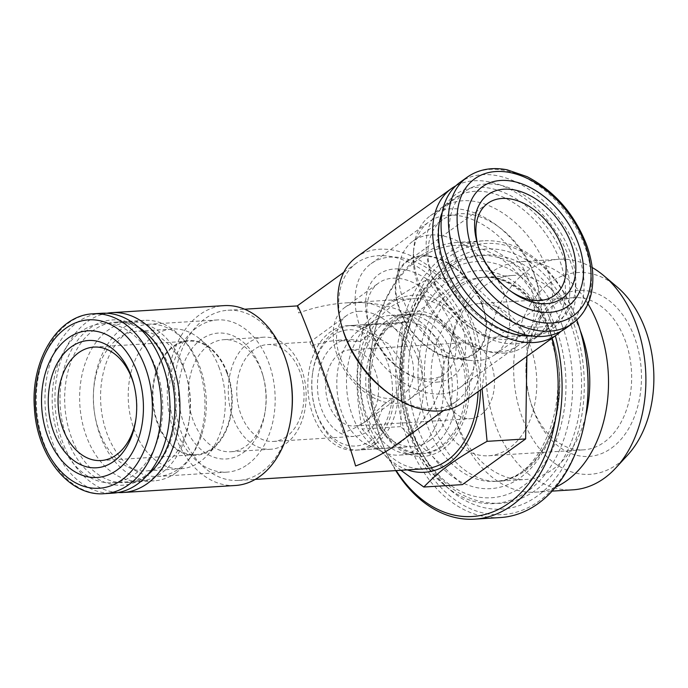 <?xml version="1.0" encoding="UTF-8"?>
<svg xmlns="http://www.w3.org/2000/svg" width="688" height="688" viewBox="0 0 688 688"><rect width="100%" height="100%" fill="white"/><g stroke="black" fill="none" stroke-linecap="round" stroke-linejoin="round"><path stroke-width="0.52" stroke-dasharray="3.44 2.58" d="M551.914 338.29A135.854 94.032 -93.6 0 0 418.614 259.032A135.854 94.032 -93.6 0 0 371.546 348.111A135.854 94.032 -93.6 0 0 376.353 424.995A135.854 94.032 -93.6 0 0 396.193 470.583M526.888 356.367L527.206 335.237L465.509 277.23L402.239 322.921L400.683 426.612L462.379 484.619M395.746 470.609A138.623 95.95 86.4 0 1 376.56 425.769A138.623 95.95 86.4 0 1 371.658 347.311A138.623 95.95 86.4 0 1 419.68 256.418A138.623 95.95 86.4 0 1 457.296 242.451A138.623 95.95 86.4 0 1 555.319 335.83M500.546 517.531A138.623 95.95 86.4 0 1 396.142 385.16A138.623 95.95 86.4 0 1 483.26 240.826A138.623 95.95 86.4 0 1 576.785 319.92M586.296 411.871A135.854 94.032 86.4 0 1 539.237 500.95A135.854 94.032 86.4 0 1 409.489 433.603A135.854 94.032 86.4 0 1 455.568 252.634A135.854 94.032 86.4 0 1 581.498 334.987M537.388 495.979A130.307 90.188 86.4 0 1 450.829 490.467A130.307 90.188 86.4 0 1 437.301 273.867A130.307 90.188 86.4 0 1 573.138 321.838A130.307 90.188 86.4 0 1 537.388 495.979M585.626 416.378A102.237 70.761 86.4 0 1 525.245 479.527A102.237 70.761 86.4 0 1 452.945 410.659A102.237 70.761 86.4 0 1 449.333 352.798A102.237 70.761 86.4 0 1 484.748 285.761A102.237 70.761 86.4 0 1 512.491 275.458A102.237 70.761 86.4 0 1 580.268 330.601M587.965 303.838A115.489 79.937 -93.6 0 0 521.212 261.638A115.489 79.937 -93.6 0 0 489.873 273.274A115.489 79.937 -93.6 0 0 449.866 348.997A115.489 79.937 -93.6 0 0 453.951 414.357A115.489 79.937 -93.6 0 0 535.617 492.161A115.489 79.937 -93.6 0 0 555.551 487.156M592.179 267.52A115.489 79.937 -93.6 0 0 558.596 259.299A115.489 79.937 -93.6 0 0 527.257 270.934A115.489 79.937 -93.6 0 0 489.177 403.013A115.489 79.937 -93.6 0 0 573.001 489.822M627.68 455.035A101.084 69.961 86.4 0 1 617.506 464.142A101.084 69.961 86.4 0 1 522.312 417.831A101.084 69.961 86.4 0 1 550.039 282.742A101.084 69.961 86.4 0 1 617.188 287.016M611.529 448.069A83.171 57.568 -93.6 0 0 617.91 308.826A83.171 57.568 -93.6 0 0 527.206 353.348A83.171 57.568 -93.6 0 0 530.147 400.416A83.171 57.568 -93.6 0 0 611.529 448.069M553.341 305.343A76.239 52.77 -93.6 0 0 526.922 355.335A76.239 52.77 -93.6 0 0 529.622 398.481A76.239 52.77 -93.6 0 0 583.536 449.849A76.239 52.77 -93.6 0 0 604.227 442.16A76.239 52.77 -93.6 0 0 629.365 354.974A76.239 52.77 -93.6 0 0 574.024 297.655A76.239 52.77 -93.6 0 0 553.341 305.343M458.475 311.268A76.239 52.77 86.4 0 1 479.158 303.589A76.239 52.77 86.4 0 1 536.58 376.388A76.239 52.77 86.4 0 1 488.669 455.774A76.239 52.77 86.4 0 1 433.337 398.464A76.239 52.77 86.4 0 1 458.475 311.268M455.336 346.46A38.124 26.385 -93.6 0 0 442.771 390.062A38.124 26.385 -93.6 0 0 470.437 418.717A38.124 26.385 -93.6 0 0 494.397 379.028A38.124 26.385 -93.6 0 0 465.681 342.624A38.124 26.385 -93.6 0 0 455.336 346.46M364.821 422.122A38.124 26.385 -93.6 0 0 377.394 378.52A38.124 26.385 -93.6 0 0 349.728 349.865A38.124 26.385 -93.6 0 0 339.382 353.709A38.124 26.385 -93.6 0 0 326.809 397.303A38.124 26.385 -93.6 0 0 354.483 425.958A38.124 26.385 -93.6 0 0 364.821 422.122M371.529 440.157A58.222 40.3 86.4 0 1 314.562 406.797A58.222 40.3 86.4 0 1 312.507 373.851A58.222 40.3 86.4 0 1 376.001 342.684A58.222 40.3 86.4 0 1 371.529 440.157M375.915 443.7A62.384 43.172 86.4 0 1 358.99 449.986A62.384 43.172 86.4 0 1 314.88 407.958A62.384 43.172 86.4 0 1 312.67 372.655A62.384 43.172 86.4 0 1 351.207 325.467A62.384 43.172 86.4 0 1 396.486 372.363A62.384 43.172 86.4 0 1 375.915 443.7M429.837 440.329A62.384 43.172 86.4 0 1 412.912 446.615A62.384 43.172 86.4 0 1 365.93 387.052A62.384 43.172 86.4 0 1 405.129 322.096A62.384 43.172 86.4 0 1 450.408 368.992A62.384 43.172 86.4 0 1 429.837 440.329M385.658 321.545A70.004 48.452 -93.6 0 0 362.576 401.603A70.004 48.452 -93.6 0 0 413.385 454.226A70.004 48.452 -93.6 0 0 457.382 381.341A70.004 48.452 -93.6 0 0 404.656 314.493A70.004 48.452 -93.6 0 0 385.658 321.545M442.367 446.546A70.004 48.452 86.4 0 1 423.369 453.607A70.004 48.452 86.4 0 1 372.561 400.984A70.004 48.452 86.4 0 1 395.643 320.918A70.004 48.452 86.4 0 1 414.64 313.866A70.004 48.452 86.4 0 1 465.449 366.489A70.004 48.452 86.4 0 1 442.367 446.546M407.365 469.878A88.718 61.404 86.4 0 1 358.216 393.373A88.718 61.404 86.4 0 1 389.399 304.13A88.718 61.404 86.4 0 1 472.957 344.774A88.718 61.404 86.4 0 1 480.525 389.847M482.082 388.72L488.643 337.645C457.03 315.844 442.831 302.402 426.947 279.638C394.731 297.698 380.163 308.276 363.677 325.329C355.189 365.689 354.913 389.7 362.12 429.028L389.864 460.883L400.923 470.282M400.683 426.612L362.12 429.028M527.206 335.237L488.643 337.645M465.509 277.23L426.947 279.638M402.239 322.921L363.677 325.329M546.814 268.707A79.705 52.718 54.2 0 0 442.728 207.673A79.705 52.718 54.2 0 0 429.699 269.034A79.705 52.718 54.2 0 0 473.714 329.991A79.705 52.718 54.2 0 0 536.064 336.914A79.705 52.718 54.2 0 0 546.814 268.707M569.999 251.971A79.705 52.718 54.2 0 0 465.914 190.937A79.705 52.718 54.2 0 0 469.835 286.423A79.705 52.718 54.2 0 0 559.241 320.178A79.705 52.718 54.2 0 0 569.999 251.971M533.922 273.403A70.004 46.302 54.2 0 0 442.513 219.807A70.004 46.302 54.2 0 0 431.066 273.695A70.004 46.302 54.2 0 0 469.723 327.221A70.004 46.302 54.2 0 0 524.48 333.31A70.004 46.302 54.2 0 0 533.922 273.403M504.502 294.653A70.004 46.302 54.2 0 0 413.084 241.058A70.004 46.302 54.2 0 0 399.685 262.764A70.004 46.302 54.2 0 0 470.239 360.452A70.004 46.302 54.2 0 0 495.059 354.561A70.004 46.302 54.2 0 0 504.502 294.653M482.374 304.707A57.525 38.046 54.2 0 0 435.771 257.493A57.525 38.046 54.2 0 0 396.236 278.494A57.525 38.046 54.2 0 0 454.218 358.783A57.525 38.046 54.2 0 0 482.374 304.707M481.875 304.741A56.837 37.591 54.2 0 0 407.657 261.216A56.837 37.591 54.2 0 0 410.452 329.303A56.837 37.591 54.2 0 0 474.204 353.374A56.837 37.591 54.2 0 0 481.875 304.741M477.988 245.53A56.837 37.591 54.2 0 0 478.444 247.147A56.837 37.591 54.2 0 0 509.825 290.603A56.837 37.591 54.2 0 0 511.218 291.54M565.33 328.606A90.102 59.598 54.2 0 0 577.481 251.498A90.102 59.598 54.2 0 0 459.825 182.509M183.378 366.48A79.705 55.169 -93.6 0 0 129.937 321.932A79.705 55.169 -93.6 0 0 79.851 404.922A79.705 55.169 -93.6 0 0 139.879 481.041A79.705 55.169 -93.6 0 0 189.123 420.738A79.705 55.169 -93.6 0 0 186.302 375.631A79.705 55.169 -93.6 0 0 183.378 366.48M155.918 368.2A79.705 55.169 -93.6 0 0 102.478 323.644A79.705 55.169 -93.6 0 0 52.391 406.642A79.705 55.169 -93.6 0 0 112.419 482.752A79.705 55.169 -93.6 0 0 155.918 368.2M184.47 370.307A70.004 48.452 -93.6 0 0 137.54 331.177A70.004 48.452 -93.6 0 0 93.542 404.071A70.004 48.452 -93.6 0 0 146.269 470.919A70.004 48.452 -93.6 0 0 189.518 417.96A70.004 48.452 -93.6 0 0 187.041 378.34A70.004 48.452 -93.6 0 0 184.47 370.307M219.334 368.132A70.004 48.452 -93.6 0 0 199.907 339.012A70.004 48.452 -93.6 0 0 172.396 329.002A70.004 48.452 -93.6 0 0 128.407 401.895A70.004 48.452 -93.6 0 0 181.133 468.734A70.004 48.452 -93.6 0 0 207.174 455.379A70.004 48.452 -93.6 0 0 219.334 368.132M227.307 372.638A57.525 39.818 -93.6 0 0 211.345 348.713A57.525 39.818 -93.6 0 0 160.072 361.94A57.525 39.818 -93.6 0 0 164.793 437.594A57.525 39.818 -93.6 0 0 217.322 444.336A57.525 39.818 -93.6 0 0 227.307 372.638M226.885 372.939A56.837 39.336 -93.6 0 0 188.787 341.171A56.837 39.336 -93.6 0 0 153.071 400.347A56.837 39.336 -93.6 0 0 195.874 454.622A56.837 39.336 -93.6 0 0 226.885 372.939M135.983 418.519A56.837 39.336 -93.6 0 0 136.121 417.556A56.837 39.336 -93.6 0 0 134.108 385.392A56.837 39.336 -93.6 0 0 133.85 384.454M101.833 313.272A90.102 62.367 -93.6 0 0 45.21 407.09A90.102 62.367 -93.6 0 0 113.073 493.133M358.844 311.346A48.521 32.087 -125.8 0 1 406.126 344.189A48.521 32.087 -125.8 0 1 403.443 394.215A48.521 32.087 -125.8 0 1 391.223 398.421A48.521 32.087 -125.8 0 1 343.948 365.577A48.521 32.087 -125.8 0 1 346.632 315.551A48.521 32.087 -125.8 0 1 358.844 311.346M343.329 433.01C338.47 415.277 310.813 339.425 310.125 341.927L310.95 345.944L324.469 342.056L336.174 340.319L359.549 341.678A48.521 33.583 -93.6 0 0 348.076 339.554A48.521 33.583 -93.6 0 0 334.91 344.439A48.521 33.583 -93.6 0 0 318.914 399.926A48.521 33.583 -93.6 0 0 354.131 436.398A48.521 33.583 -93.6 0 0 383.121 405.06L365.388 421.675L355.679 427.549L343.329 433.01M383.121 405.06L394.155 397.088L401.629 379.251L400.02 359.901L388.428 343.751L370.583 333.706L359.549 341.678M396.451 403.331A56.141 37.135 54.2 0 0 410.581 398.464A56.141 37.135 54.2 0 0 407.812 331.212A56.141 37.135 54.2 0 0 344.843 307.433A56.141 37.135 54.2 0 0 341.738 365.328A56.141 37.135 54.2 0 0 396.451 403.331M430.163 378.976A56.141 37.135 54.2 0 0 444.302 374.117A56.141 37.135 54.2 0 0 441.533 306.865A56.141 37.135 54.2 0 0 378.563 283.086A56.141 37.135 54.2 0 0 369.379 326.31A56.141 37.135 54.2 0 0 400.382 369.241A56.141 37.135 54.2 0 0 430.163 378.976M436.691 382.158A63.072 41.719 54.2 0 0 461.725 324.521A63.072 41.719 54.2 0 0 397.535 268.896A63.072 41.719 54.2 0 0 368.407 322.982A63.072 41.719 54.2 0 0 403.237 371.21A63.072 41.719 54.2 0 0 436.691 382.158M441.085 393.975A76.239 50.43 54.2 0 0 460.281 387.37A76.239 50.43 54.2 0 0 456.522 296.038A76.239 50.43 54.2 0 0 371.004 263.745A76.239 50.43 54.2 0 0 366.79 342.366A76.239 50.43 54.2 0 0 441.085 393.975M499.187 352.015A76.239 50.43 54.2 0 0 518.382 345.41A76.239 50.43 54.2 0 0 514.624 254.078A76.239 50.43 54.2 0 0 429.106 221.785A76.239 50.43 54.2 0 0 413.393 253.21A76.239 50.43 54.2 0 0 483.612 350.45A76.239 50.43 54.2 0 0 499.187 352.015M504.184 353.133A80.401 53.174 54.2 0 0 524.428 346.176A80.401 53.174 54.2 0 0 520.463 249.856A80.401 53.174 54.2 0 0 430.284 215.808A80.401 53.174 54.2 0 0 413.712 248.944A80.401 53.174 54.2 0 0 487.766 351.491A80.401 53.174 54.2 0 0 504.184 353.133M529.003 335.572A80.401 53.174 54.2 0 0 548.689 328.649A80.401 53.174 54.2 0 0 544.733 232.338A80.401 53.174 54.2 0 0 454.544 198.29A80.401 53.174 54.2 0 0 441.782 214.802M439.503 221.725A80.401 53.174 54.2 0 0 439.159 223.222A80.401 53.174 54.2 0 0 520.188 335.417A80.401 53.174 54.2 0 0 521.71 335.555M531.463 335.959A82.801 54.765 54.2 0 0 531.781 335.942A82.801 54.765 54.2 0 0 548.422 229.405A82.801 54.765 54.2 0 0 442.195 212.343M560.918 331.367A90.102 59.598 54.2 0 0 569.053 257.587A90.102 59.598 54.2 0 0 455.809 185.829M462.078 403.168A90.102 59.598 54.2 0 0 474.23 326.069A90.102 59.598 54.2 0 0 356.565 257.08M389.597 393.957A85.252 56.39 54.2 0 0 456.282 401.371A85.252 56.39 54.2 0 0 467.788 328.417A85.252 56.39 54.2 0 0 356.461 263.143A85.252 56.39 54.2 0 0 342.521 328.769M397.019 444.164C434.188 417.711 452.025 378.237 440.389 348.197C429.716 318.312 391.266 299.753 346.408 302.849C330.369 303.89 314.468 307.269 298.687 312.98L297.233 305.919M291.256 415.939A85.252 59.005 86.4 0 1 238.59 480.43A85.252 59.005 86.4 0 1 181.434 432.778A85.252 59.005 86.4 0 1 227.952 310.254A85.252 59.005 86.4 0 1 288.238 367.684M424.324 468.82A85.252 59.005 86.4 0 1 367.168 421.168A85.252 59.005 86.4 0 1 413.694 298.644A85.252 59.005 86.4 0 1 478.074 391.618M235.399 485.487A90.102 62.367 86.4 0 1 174.984 435.126A90.102 62.367 86.4 0 1 224.159 305.627M118.044 492.531A90.102 62.367 86.4 0 1 62.651 442.143A90.102 62.367 86.4 0 1 106.846 313.246M137.978 326.8A82.801 57.31 -93.6 0 0 74.158 345.342A82.801 57.31 -93.6 0 0 67.089 438.935A82.801 57.31 -93.6 0 0 145.065 476.879A82.801 57.31 -93.6 0 0 147.249 475.21M139.827 328.477A80.401 55.651 -93.6 0 0 115.421 322.147A80.401 55.651 -93.6 0 0 64.887 405.86A80.401 55.651 -93.6 0 0 125.448 482.632A80.401 55.651 -93.6 0 0 147.266 474.531A80.401 55.651 -93.6 0 0 148.875 473.318M154.379 468.33A80.401 55.651 -93.6 0 0 155.359 467.29A80.401 55.651 -93.6 0 0 147.008 333.646A80.401 55.651 -93.6 0 0 145.908 332.734M176.008 472.742A80.401 55.651 -93.6 0 0 190.189 457.726A80.401 55.651 -93.6 0 0 182.759 338.797A80.401 55.651 -93.6 0 0 144.162 320.35A80.401 55.651 -93.6 0 0 93.637 404.062A80.401 55.651 -93.6 0 0 154.189 480.835A80.401 55.651 -93.6 0 0 176.008 472.742M178.897 468.743A76.239 52.77 -93.6 0 0 192.348 454.501A76.239 52.77 -93.6 0 0 185.296 341.73A76.239 52.77 -93.6 0 0 148.703 324.229A76.239 52.77 -93.6 0 0 100.783 403.615A76.239 52.77 -93.6 0 0 158.206 476.423A76.239 52.77 -93.6 0 0 178.897 468.743M247.732 464.434A76.239 52.77 -93.6 0 0 272.869 377.248A76.239 52.77 -93.6 0 0 217.537 319.929A76.239 52.77 -93.6 0 0 169.618 399.315A76.239 52.77 -93.6 0 0 227.04 472.123A76.239 52.77 -93.6 0 0 247.732 464.434M243.337 452.618A63.072 43.654 -93.6 0 0 265.19 411.261A63.072 43.654 -93.6 0 0 262.954 375.571A63.072 43.654 -93.6 0 0 204.491 337.326A63.072 43.654 -93.6 0 0 183.094 421.348A63.072 43.654 -93.6 0 0 243.337 452.618M246.012 446.091A56.141 38.855 -93.6 0 0 265.465 409.274A56.141 38.855 -93.6 0 0 263.478 377.506A56.141 38.855 -93.6 0 0 223.781 339.683A56.141 38.855 -93.6 0 0 188.495 398.137A56.141 38.855 -93.6 0 0 230.781 451.749A56.141 38.855 -93.6 0 0 246.012 446.091M285.959 443.597A56.141 38.855 -93.6 0 0 304.474 379.389A56.141 38.855 -93.6 0 0 263.719 337.189A56.141 38.855 -93.6 0 0 228.442 395.643A56.141 38.855 -93.6 0 0 270.728 449.255A56.141 38.855 -93.6 0 0 285.959 443.597M286.586 436.553A48.521 33.583 86.4 0 1 273.42 441.447A48.521 33.583 86.4 0 1 238.203 404.974A48.521 33.583 86.4 0 1 254.207 349.487A48.521 33.583 86.4 0 1 267.365 344.593A48.521 33.583 86.4 0 1 302.582 381.066A48.521 33.583 86.4 0 1 286.586 436.553M370.583 333.706A62.384 43.172 -93.6 0 0 347.216 325.716A62.384 43.172 -93.6 0 0 308.009 390.672A62.384 43.172 -93.6 0 0 354.991 450.236A62.384 43.172 -93.6 0 0 394.155 397.088M417.994 358.775A62.384 43.172 -93.6 0 0 376.173 323.91A62.384 43.172 -93.6 0 0 361.269 328.83A62.384 43.172 -93.6 0 0 336.974 388.858A62.384 43.172 -93.6 0 0 368.553 445.394A62.384 43.172 -93.6 0 0 383.956 448.43A62.384 43.172 -93.6 0 0 417.994 358.775M437.611 354.492A70.004 48.452 -93.6 0 0 390.672 315.362A70.004 48.452 -93.6 0 0 373.954 320.892A70.004 48.452 -93.6 0 0 346.683 388.256A70.004 48.452 -93.6 0 0 382.124 451.698A70.004 48.452 -93.6 0 0 399.41 455.103A70.004 48.452 -93.6 0 0 437.611 354.492M459.575 353.116A70.004 48.452 -93.6 0 0 412.645 313.995A70.004 48.452 -93.6 0 0 369.396 366.945A70.004 48.452 -93.6 0 0 371.873 406.565A70.004 48.452 -93.6 0 0 421.374 453.727A70.004 48.452 -93.6 0 0 459.575 353.116M463.256 351.774A72.773 50.37 86.4 0 1 443.296 449.04A72.773 50.37 86.4 0 1 372.079 407.339A72.773 50.37 86.4 0 1 369.508 366.154A72.773 50.37 86.4 0 1 411.355 311.432A72.773 50.37 86.4 0 1 463.256 351.774M561.993 324.942A124.304 86.034 -93.6 0 0 432.417 279.182A124.304 86.034 -93.6 0 0 445.325 485.805A124.304 86.034 -93.6 0 0 547.536 471.125A124.304 86.034 -93.6 0 0 561.993 324.942M555.852 327.729A118.302 81.881 -93.6 0 0 413.763 313.719A118.302 81.881 -93.6 0 0 482.133 497.579A118.302 81.881 -93.6 0 0 555.852 327.729M550.297 331.745A109.168 75.56 -93.6 0 0 419.181 318.819A109.168 75.56 -93.6 0 0 482.271 488.48A109.168 75.56 -93.6 0 0 550.297 331.745M551.071 334.471A102.237 70.761 -93.6 0 0 482.537 277.333A102.237 70.761 -93.6 0 0 418.287 383.784A102.237 70.761 -93.6 0 0 495.283 481.402A102.237 70.761 -93.6 0 0 551.071 334.471M572.657 323.317A90.102 59.598 54.2 0 0 584.809 246.209A90.102 59.598 54.2 0 0 467.152 177.22M93.155 313.814A90.102 62.367 -93.6 0 0 36.533 407.631A90.102 62.367 -93.6 0 0 104.395 493.674M550.417 333.284C570.971 382.795 554.863 455.525 519.001 474.651C500.64 485.203 481.978 483.243 463.015 468.769C446.847 455.508 435.375 435.702 428.598 409.351C423.516 387.86 423.043 366.506 427.179 345.29C434.016 315.001 446.787 294.344 465.501 283.31C483.225 273.437 501.251 275.217 519.603 288.65C532.615 298.73 542.884 313.608 550.417 333.284M571.203 325.553C581.79 354.913 584.267 385.082 578.642 416.077C569.974 464.142 537.827 501.466 499.66 503.349C468.107 503.848 442.487 487.603 422.802 454.613C410.899 433.655 404.14 410.108 402.506 383.981C400.786 347.732 408.689 316.592 426.207 290.551C441.636 268.853 460.951 257.011 484.146 255.007C501.208 254.13 517.195 259.23 532.116 270.307C549.265 283.413 562.294 301.826 571.203 325.553M376.353 424.995L376.56 425.769M371.546 348.111L371.658 347.311M483.26 240.826L457.296 242.451M437.301 273.867L432.417 279.182C384.317 327.505 391.584 443.846 445.325 485.805L450.829 490.467M512.491 275.458L482.537 277.333C507.667 275.097 535.582 297.405 548.792 333.843C575.03 397.423 540.811 482.77 495.283 481.402L525.245 479.527M535.617 492.161L552.077 491.129M521.212 261.638L558.596 259.299M529.622 398.481L530.147 400.416M526.922 355.335L527.206 353.348M488.669 455.774L583.536 449.849M479.158 303.589L574.024 297.655M354.483 425.958L470.437 418.717M349.728 349.865L465.681 342.624M314.562 406.797L314.88 407.958M312.507 373.851L312.67 372.655M405.129 322.096L351.207 325.467M412.912 446.615L358.99 449.986M414.64 313.866L404.656 314.493M423.369 453.607L413.385 454.226M452.945 410.659L453.951 414.357M449.333 352.798L449.866 348.997M536.064 336.914L559.241 320.178M442.728 207.673L465.914 190.937M469.723 327.221L473.714 329.991M431.066 273.695L429.699 269.034M495.059 354.561L524.48 333.31M413.084 241.058L442.513 219.807M454.218 358.783L470.239 360.452M396.236 278.494L399.685 262.764M487.732 203.39L407.657 261.216M554.279 295.548L474.204 353.374M509.825 290.603L512.68 292.581M478.444 247.147L477.463 243.819M129.937 321.932L102.478 323.644M139.879 481.041L112.419 482.752M187.041 378.34L186.302 375.631M189.518 417.96L189.123 420.738M172.396 329.002L137.54 331.177M181.133 468.734L146.269 470.919M211.345 348.713L199.907 339.012M217.322 444.336L207.174 455.379M101.007 460.547L195.874 454.622M93.921 347.096L188.787 341.171M134.108 385.392L133.584 383.457M136.121 417.556L135.846 419.542M366.91 420.6L403.443 394.215M267.365 344.593L310.125 341.927L346.632 315.551M410.581 398.464L444.302 374.117M344.843 307.433L378.563 283.086M400.382 369.241L403.237 371.21M369.379 326.31L368.407 322.982M460.281 387.37L518.382 345.41M371.004 263.745L429.106 221.785M483.612 350.45L487.766 351.491M413.393 253.21L413.712 248.944M524.428 346.176L548.689 328.649M430.284 215.808L454.544 198.29M520.188 335.417L523.267 335.744M439.159 223.222L439.821 220.186M443.597 410.53L456.282 401.371M343.768 272.302L356.461 263.143M238.59 480.43L255.239 479.39M227.952 310.254L244.61 309.213M346.408 302.849L413.694 298.644M147.008 333.646L144.807 331.779M155.359 467.29L153.407 469.414M144.162 320.35L115.421 322.147M154.189 480.835L125.448 482.632M185.296 341.73L182.759 338.797M192.348 454.501L190.189 457.726M217.537 319.929L148.703 324.229M227.04 472.123L158.206 476.423M263.478 377.506L262.954 375.571M265.465 409.274L265.19 411.261M263.719 337.189L223.781 339.683M270.728 449.255L230.781 451.749M273.42 441.447L354.131 436.398M338.109 340.173L348.076 339.554M376.173 323.91L347.216 325.716M383.956 448.43L354.991 450.236M368.553 445.394L382.124 451.698M361.269 328.83L373.954 320.892M412.645 313.995L390.672 315.362M421.374 453.727L399.41 455.103M371.873 406.565L372.079 407.339M369.396 366.945L369.508 366.154"/><path stroke-width="1.03" d="M396.193 470.583A135.854 94.032 -93.6 0 0 514.59 498.662A135.854 94.032 -93.6 0 0 551.914 338.29M400.923 470.282L423.817 487.035L462.379 484.619L525.641 438.935L526.888 356.367M555.319 335.83A138.623 95.95 86.4 0 1 512.199 505.19A138.623 95.95 86.4 0 1 474.582 519.156A138.623 95.95 86.4 0 1 395.746 470.609M576.785 319.92A138.623 95.95 86.4 0 1 581.283 334.213A138.623 95.95 86.4 0 1 586.185 412.671A138.623 95.95 86.4 0 1 538.162 503.564A138.623 95.95 86.4 0 1 500.546 517.531L474.582 519.156M581.283 334.213L581.498 334.987A135.854 94.032 86.4 0 1 586.296 411.871L586.185 412.671M580.268 330.601A102.237 70.761 86.4 0 1 581.033 332.605A102.237 70.761 86.4 0 1 585.626 416.378M555.551 487.156A115.489 79.937 -93.6 0 0 587.965 303.838M552.077 491.129L573.001 489.822A115.489 79.937 -93.6 0 0 615.966 467.788A115.489 79.937 -93.6 0 0 603.969 275.819A115.489 79.937 -93.6 0 0 592.179 267.52M603.969 275.819L617.188 287.016A101.084 69.961 86.4 0 1 627.68 455.035L615.966 467.788M480.525 389.847A88.718 61.404 86.4 0 1 407.365 469.878M423.817 487.035C440.243 469.964 454.992 459.369 487.078 441.343L482.082 388.72M525.641 438.935L487.078 441.343M511.218 291.54A56.837 37.591 54.2 0 0 554.279 295.548A56.837 37.591 54.2 0 0 561.95 246.906A56.837 37.591 54.2 0 0 487.732 203.39A56.837 37.591 54.2 0 0 477.988 245.53M571.152 243.552A63.769 42.174 54.2 0 0 506.162 189.131A63.769 42.174 54.2 0 0 477.463 243.819A63.769 42.174 54.2 0 0 512.68 292.581A63.769 42.174 54.2 0 0 564.143 296.881A63.769 42.174 54.2 0 0 571.152 243.552M578.144 243.113A73.47 48.59 54.2 0 0 477.524 190.989A73.47 48.59 54.2 0 0 519.99 305.171A73.47 48.59 54.2 0 0 578.144 243.113M467.152 177.22L459.825 182.509A90.102 59.598 54.2 0 0 464.262 290.448A90.102 59.598 54.2 0 0 565.33 328.606L572.657 323.317C581.85 316.523 587.956 307.011 590.975 294.765C594.552 279.199 592.996 262.317 586.314 244.111C574.093 213.504 554.382 191.032 527.171 176.678L507.073 169.781C491.714 166.892 478.401 169.368 467.152 177.22A90.102 59.598 54.2 0 0 471.59 285.159A90.102 59.598 54.2 0 0 572.657 323.317M133.85 384.454A56.837 39.336 -93.6 0 0 132.027 378.864A56.837 39.336 -93.6 0 0 93.921 347.096A56.837 39.336 -93.6 0 0 58.205 406.281A56.837 39.336 -93.6 0 0 101.007 460.547A56.837 39.336 -93.6 0 0 135.983 418.519M131.245 376.138A63.769 44.135 -93.6 0 0 60.983 357.339A63.769 44.135 -93.6 0 0 71.741 458.948A63.769 44.135 -93.6 0 0 135.846 419.542A63.769 44.135 -93.6 0 0 133.584 383.457A63.769 44.135 -93.6 0 0 131.245 376.138M137.144 371.873A73.47 50.852 -93.6 0 0 48.9 363.178A73.47 50.852 -93.6 0 0 91.366 477.36A73.47 50.852 -93.6 0 0 137.144 371.873M104.395 493.674L113.073 493.133A90.102 62.367 -93.6 0 0 162.239 363.634A90.102 62.367 -93.6 0 0 101.833 313.272L93.155 313.814C57.594 315.078 30.556 360.435 34.409 407.898C36.593 455.37 69.024 496.831 104.395 493.674A90.102 62.367 -93.6 0 0 153.562 364.176A90.102 62.367 -93.6 0 0 93.155 313.814M521.71 335.555A80.401 53.174 54.2 0 0 528.453 335.615A80.401 53.174 54.2 0 0 529.003 335.572M441.782 214.802A80.401 53.174 54.2 0 0 439.503 221.725M442.195 212.343A82.801 54.765 54.2 0 0 439.821 220.186A82.801 54.765 54.2 0 0 444.5 265.37A82.801 54.765 54.2 0 0 523.267 335.744A82.801 54.765 54.2 0 0 531.463 335.959M455.809 185.829A90.102 59.598 54.2 0 0 451.397 188.598A90.102 59.598 54.2 0 0 455.834 296.537A90.102 59.598 54.2 0 0 556.902 334.695A90.102 59.598 54.2 0 0 560.918 331.367M451.397 188.598L356.565 257.08A90.102 59.598 54.2 0 0 341.841 326.439A90.102 59.598 54.2 0 0 391.592 395.342A90.102 59.598 54.2 0 0 462.078 403.168L556.902 334.695M341.841 326.439L342.521 328.769A85.252 56.39 54.2 0 0 389.597 393.957L391.592 395.342M244.61 309.213L297.233 305.919C298.454 301.525 347.044 434.816 355.584 465.974C370.694 460.435 384.506 453.168 397.019 444.164L443.597 410.53M106.846 313.246A90.102 62.367 86.4 0 1 111.817 312.644L224.159 305.627A90.102 62.367 86.4 0 1 287.876 366.334L288.238 367.684A85.252 59.005 86.4 0 1 291.256 415.939L291.058 417.324A90.102 62.367 86.4 0 1 235.399 485.487L123.057 492.505A90.102 62.367 86.4 0 1 118.044 492.531M478.074 391.618A85.252 59.005 86.4 0 1 424.324 468.82L255.239 479.39M287.876 366.334A90.102 62.367 86.4 0 1 291.058 417.324M111.817 312.644A90.102 62.367 86.4 0 1 179.68 398.687A90.102 62.367 86.4 0 1 123.057 492.505M147.249 475.21A82.801 57.31 -93.6 0 0 153.407 469.414A82.801 57.31 -93.6 0 0 144.807 331.779A82.801 57.31 -93.6 0 0 137.978 326.8M148.875 473.318A80.401 55.651 -93.6 0 0 154.379 468.33M145.908 332.734A80.401 55.651 -93.6 0 0 139.827 328.477M584.834 243.475A84.375 55.805 54.2 0 0 469.276 183.601A84.375 55.805 54.2 0 0 518.047 314.734A84.375 55.805 54.2 0 0 584.834 243.475M145.159 366.996A84.375 58.403 -93.6 0 0 43.817 357.012A84.375 58.403 -93.6 0 0 92.588 488.145A84.375 58.403 -93.6 0 0 145.159 366.996M297.216 305.928L343.768 272.302"/></g></svg>
